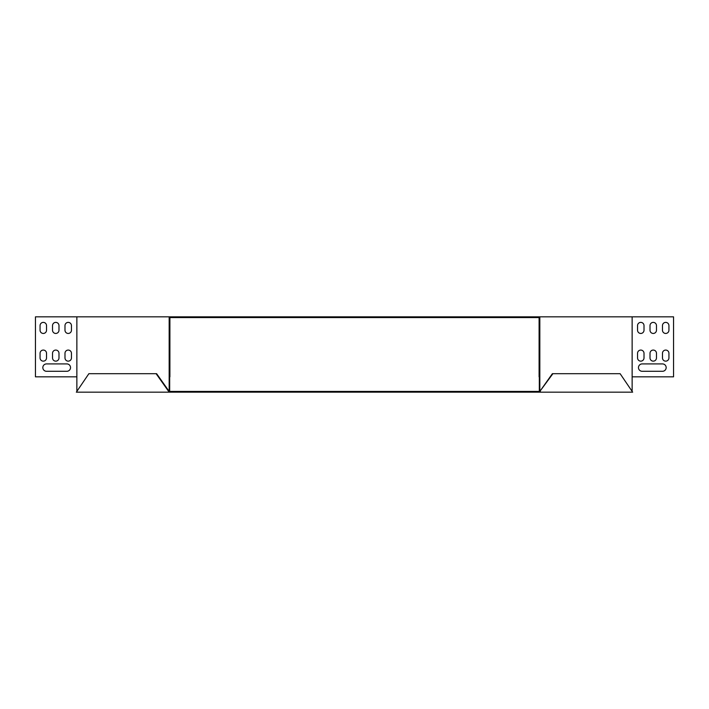 <?xml version="1.0" encoding="UTF-8"?>
<svg xmlns="http://www.w3.org/2000/svg" width="709" height="709" viewBox="0 0 709 709"><rect width="100%" height="100%" fill="white"/><g stroke="black" fill="none" stroke-linecap="round" stroke-linejoin="round"><path stroke-width="1.06" d="M169.159 392.157L539.841 392.157L539.841 391.421L169.159 391.421L156.627 373.696L88.873 373.696L76.342 392.157L168.645 392.157L168.645 391.421L169.159 391.421L168.645 392.157M539.841 392.157L632.658 392.157L620.127 373.696L552.373 373.696L539.841 391.421L552.887 373.696M540.355 392.157L540.355 391.421M168.645 391.421L156.113 373.696M76.864 316.843L76.864 376.833L35.45 376.833L35.45 316.843L169.167 316.843L169.167 376.833L169.903 376.833L169.903 317.579L539.097 317.579L539.097 376.833L539.833 376.833L539.833 390.686L539.319 390.686L539.319 376.833M169.167 316.843L673.55 316.843L673.55 376.833L632.136 376.833L632.136 390.677M76.864 376.833L76.864 390.677M662.472 363.912A3.696 3.696 0 0 1 666.168 367.608A3.696 3.696 0 0 1 662.472 371.294A3.696 3.696 0 0 0 666.168 367.608A3.696 3.696 0 0 0 662.472 363.912L642.168 363.912A3.696 3.696 0 0 0 638.472 367.608A3.696 3.696 0 0 0 642.168 371.294A3.696 3.696 0 0 1 638.472 367.608A3.696 3.696 0 0 1 642.168 363.912M668.933 357.912A3.235 3.235 0 0 1 665.707 361.147A3.235 3.235 0 0 1 662.472 357.912A3.235 3.235 0 0 0 665.707 361.147A3.235 3.235 0 0 0 668.933 357.912L668.933 353.304A3.235 3.235 0 0 0 665.707 350.069A3.235 3.235 0 0 0 662.472 353.304A3.235 3.235 0 0 1 665.707 350.069A3.235 3.235 0 0 1 668.933 353.304M644.011 357.912A3.235 3.235 0 0 1 640.785 361.147A3.235 3.235 0 0 1 637.551 357.912A3.235 3.235 0 0 0 640.785 361.147A3.235 3.235 0 0 0 644.011 357.912L644.011 353.304A3.235 3.235 0 0 0 640.785 350.069A3.235 3.235 0 0 0 637.551 353.304A3.235 3.235 0 0 1 640.785 350.069A3.235 3.235 0 0 1 644.011 353.304M656.472 357.912A3.235 3.235 0 0 1 653.246 361.147A3.235 3.235 0 0 1 650.011 357.912A3.235 3.235 0 0 0 653.246 361.147A3.235 3.235 0 0 0 656.472 357.912L656.472 353.304A3.235 3.235 0 0 0 653.246 350.069A3.235 3.235 0 0 0 650.011 353.304A3.235 3.235 0 0 1 653.246 350.069A3.235 3.235 0 0 1 656.472 353.304M644.011 330.226A3.235 3.235 0 0 1 640.785 333.452A3.235 3.235 0 0 1 637.551 330.226A3.235 3.235 0 0 0 640.785 333.452A3.235 3.235 0 0 0 644.011 330.226L644.011 325.608A3.235 3.235 0 0 0 640.785 322.382A3.235 3.235 0 0 0 637.551 325.608A3.235 3.235 0 0 1 640.785 322.382A3.235 3.235 0 0 1 644.011 325.608M668.933 330.226A3.235 3.235 0 0 1 665.707 333.452A3.235 3.235 0 0 1 662.472 330.226A3.235 3.235 0 0 0 665.707 333.452A3.235 3.235 0 0 0 668.933 330.226L668.933 325.608A3.235 3.235 0 0 0 665.707 322.382A3.235 3.235 0 0 0 662.472 325.608A3.235 3.235 0 0 1 665.707 322.382A3.235 3.235 0 0 1 668.933 325.608M656.472 330.226A3.235 3.235 0 0 1 653.246 333.452A3.235 3.235 0 0 1 650.011 330.226A3.235 3.235 0 0 0 653.246 333.452A3.235 3.235 0 0 0 656.472 330.226L656.472 325.608A3.235 3.235 0 0 0 653.246 322.382A3.235 3.235 0 0 0 650.011 325.608A3.235 3.235 0 0 1 653.246 322.382A3.235 3.235 0 0 1 656.472 325.608M46.528 371.294A3.696 3.696 0 0 1 42.832 367.608A3.696 3.696 0 0 1 46.528 363.912A3.696 3.696 0 0 0 42.832 367.608A3.696 3.696 0 0 0 46.528 371.294L66.832 371.294A3.696 3.696 0 0 0 70.528 367.608A3.696 3.696 0 0 0 66.832 363.912A3.696 3.696 0 0 1 70.528 367.608A3.696 3.696 0 0 1 66.832 371.294M46.528 357.912A3.235 3.235 0 0 1 43.293 361.147A3.235 3.235 0 0 1 40.067 357.912A3.235 3.235 0 0 0 43.293 361.147A3.235 3.235 0 0 0 46.528 357.912L46.528 353.304A3.235 3.235 0 0 0 43.293 350.069A3.235 3.235 0 0 0 40.067 353.304A3.235 3.235 0 0 1 43.293 350.069A3.235 3.235 0 0 1 46.528 353.304M71.449 357.912A3.235 3.235 0 0 1 68.215 361.147A3.235 3.235 0 0 1 64.989 357.912A3.235 3.235 0 0 0 68.215 361.147A3.235 3.235 0 0 0 71.449 357.912L71.449 353.304A3.235 3.235 0 0 0 68.215 350.069A3.235 3.235 0 0 0 64.989 353.304A3.235 3.235 0 0 1 68.215 350.069A3.235 3.235 0 0 1 71.449 353.304M58.989 357.912A3.235 3.235 0 0 1 55.754 361.147A3.235 3.235 0 0 1 52.528 357.912A3.235 3.235 0 0 0 55.754 361.147A3.235 3.235 0 0 0 58.989 357.912L58.989 353.304A3.235 3.235 0 0 0 55.754 350.069A3.235 3.235 0 0 0 52.528 353.304A3.235 3.235 0 0 1 55.754 350.069A3.235 3.235 0 0 1 58.989 353.304M71.449 330.226A3.235 3.235 0 0 1 68.215 333.452A3.235 3.235 0 0 1 64.989 330.226A3.235 3.235 0 0 0 68.215 333.452A3.235 3.235 0 0 0 71.449 330.226L71.449 325.608A3.235 3.235 0 0 0 68.215 322.382A3.235 3.235 0 0 0 64.989 325.608A3.235 3.235 0 0 1 68.215 322.382A3.235 3.235 0 0 1 71.449 325.608M46.528 330.226A3.235 3.235 0 0 1 43.293 333.452A3.235 3.235 0 0 1 40.067 330.226A3.235 3.235 0 0 0 43.293 333.452A3.235 3.235 0 0 0 46.528 330.226L46.528 325.608A3.235 3.235 0 0 0 43.293 322.382A3.235 3.235 0 0 0 40.067 325.608A3.235 3.235 0 0 1 43.293 322.382A3.235 3.235 0 0 1 46.528 325.608M58.989 330.226A3.235 3.235 0 0 1 55.754 333.452A3.235 3.235 0 0 1 52.528 330.226A3.235 3.235 0 0 0 55.754 333.452A3.235 3.235 0 0 0 58.989 330.226L58.989 325.608A3.235 3.235 0 0 0 55.754 322.382A3.235 3.235 0 0 0 52.528 325.608A3.235 3.235 0 0 1 55.754 322.382A3.235 3.235 0 0 1 58.989 325.608M540.355 390.686L539.833 390.686M632.136 316.843L632.136 376.833M642.168 371.294L662.472 371.294M662.472 353.304L662.472 357.912M637.551 353.304L637.551 357.912M650.011 353.304L650.011 357.912M637.551 325.608L637.551 330.226M662.472 325.608L662.472 330.226M650.011 325.608L650.011 330.226M539.833 316.843L539.833 376.833M168.645 390.686L169.681 390.686L169.681 376.833M169.167 390.686L169.167 376.833M66.832 363.912L46.528 363.912M40.067 353.304L40.067 357.912M64.989 353.304L64.989 357.912M52.528 353.304L52.528 357.912M64.989 325.608L64.989 330.226M40.067 325.608L40.067 330.226M52.528 325.608L52.528 330.226"/></g></svg>
